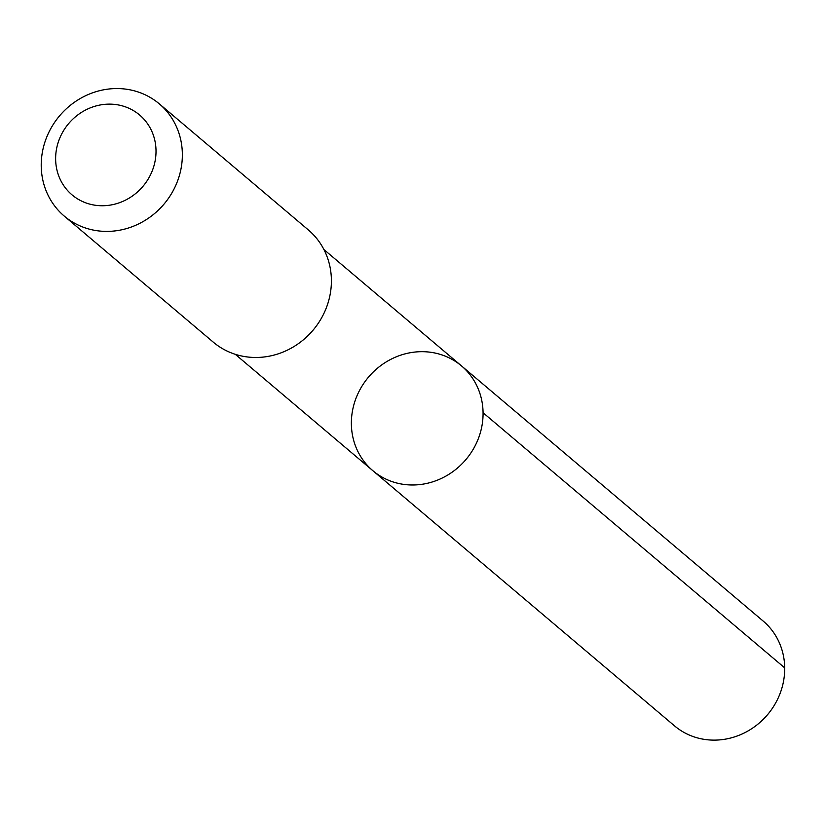 <?xml version="1.0" encoding="UTF-8"?>
<svg xmlns="http://www.w3.org/2000/svg" width="826" height="826" viewBox="0 0 826 826"><rect width="100%" height="100%" fill="white"/><g stroke="black" fill="none" stroke-linecap="round" stroke-linejoin="round"><path stroke-width="1.24" d="M447.795 357.235A68.62 63.808 130.2 0 1 461.538 365.939A68.62 63.808 130.2 0 1 465.936 459.535A68.62 63.808 130.2 0 1 372.898 470.727A68.62 63.808 130.2 0 1 363.264 384.131A68.62 63.808 130.2 0 1 447.795 357.235M674.512 725.858A68.63 63.808 -49.8 0 0 688.254 734.572A68.63 63.808 -49.8 0 0 772.806 707.665A68.63 63.808 -49.8 0 0 763.162 621.059L461.538 365.939A68.62 63.808 130.2 0 1 465.936 459.535A68.62 63.808 130.2 0 1 372.898 470.727L674.512 725.858M64.304 216.133L213.345 342.201A73.535 68.372 -49.8 0 0 228.069 351.525A73.535 68.372 -49.8 0 0 318.66 322.698A73.535 68.372 -49.8 0 0 308.325 229.907L159.284 103.839A73.535 68.372 -49.8 0 0 59.586 115.836A73.535 68.372 -49.8 0 0 64.304 216.133A73.535 68.372 -49.8 0 0 79.028 225.457A73.535 68.372 -49.8 0 0 169.609 196.629A73.535 68.372 -49.8 0 0 159.284 103.839M82.517 201.513A52.306 48.631 -49.8 0 0 155.98 149.238A52.306 48.631 -49.8 0 0 78.976 114.071A52.306 48.631 -49.8 0 0 82.517 201.513M483.076 412.732L784.7 667.862M235.276 354.313L372.898 470.727M323.916 249.535L461.538 365.939"/></g></svg>
